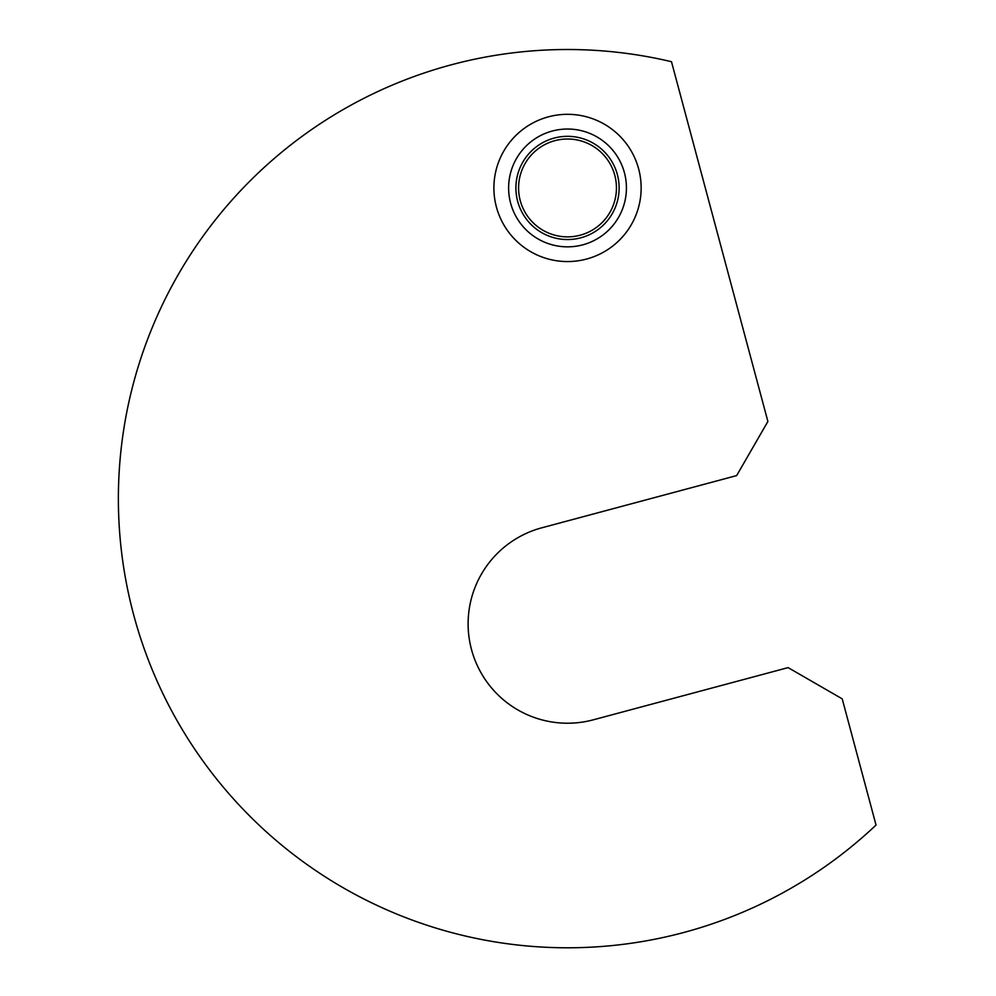 <?xml version="1.0" encoding="UTF-8"?>
<svg xmlns="http://www.w3.org/2000/svg" width="996" height="996" viewBox="0 0 996 996"><rect width="100%" height="100%" fill="white"/><g stroke="black" fill="none" stroke-linecap="round" stroke-linejoin="round"><path stroke-width="1.49" d="M258.997 172.246A449.134 449.134 0 0 1 671.491 61.715L767.891 421.482L736.654 475.59L541.787 527.805A99.401 99.401 0 0 0 471.506 649.541A99.401 99.401 0 0 0 593.243 719.834L788.11 667.619L842.218 698.856L876.032 825.062A449.134 449.134 0 0 1 241.107 807.171A449.134 449.134 0 0 1 258.997 172.246M626.422 187.945A58.901 58.901 0 0 0 567.521 129.032A58.901 58.901 0 0 0 508.62 187.945A58.901 58.901 0 0 0 567.521 246.846A58.901 58.901 0 0 0 626.422 187.945M515.903 187.945A51.605 51.605 0 0 1 567.521 136.328A51.605 51.605 0 0 1 619.126 187.945A51.605 51.605 0 0 1 567.521 239.55A51.605 51.605 0 0 1 515.903 187.945M641.15 187.945A73.629 73.629 0 0 0 567.521 114.316A73.629 73.629 0 0 0 493.892 187.945A73.629 73.629 0 0 0 567.521 261.562A73.629 73.629 0 0 0 641.15 187.945M518.58 187.945A48.941 48.941 0 0 0 567.521 236.874A48.941 48.941 0 0 0 616.449 187.945A48.941 48.941 0 0 0 567.521 139.004A48.941 48.941 0 0 0 518.58 187.945"/></g></svg>

